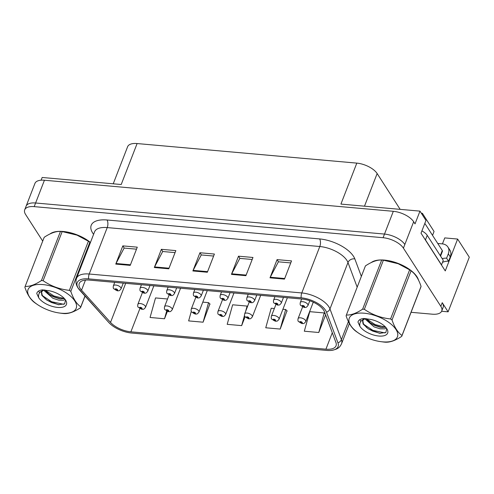 <?xml version="1.0" encoding="UTF-8"?>
<svg xmlns="http://www.w3.org/2000/svg" width="494" height="494" viewBox="0 0 494 494"><rect width="100%" height="100%" fill="white"/><g stroke="black" fill="none" stroke-linecap="round" stroke-linejoin="round"><path stroke-width="0.74" d="M441.624 311.257L448.114 311.831L469.3 257.207L457.629 239.053L445.267 270.916L421.024 233.193L425.964 220.448L419.974 211.123L415.028 223.868L413.657 221.738A16.481 7.558 -158.8 0 0 393.323 211.309L44.435 180.236A16.481 7.558 -158.8 0 0 34.938 183.416L26.114 206.177A16.481 7.558 -158.8 0 1 35.605 202.997A16.481 7.558 -158.8 0 0 26.114 206.177L24.7 209.814A16.481 7.558 -158.8 0 0 25.608 214.489L42.719 241.109M113.231 183.805L127.613 146.73A16.481 7.558 21.2 0 1 137.104 143.55L356.81 163.119L340.922 204.084L419.974 211.123M41.107 180.193L42.163 177.476L121.215 184.515L137.104 143.55M411.07 312.301L432.238 314.184A16.481 7.558 -158.8 0 0 441.735 311.004A16.481 7.558 -158.8 0 0 440.827 306.336L403.419 248.142A16.481 7.558 -158.8 0 0 383.078 237.713L384.493 234.07L35.605 202.997L384.493 234.07A16.481 7.558 -158.8 0 1 404.827 244.499A16.481 7.558 -158.8 0 0 384.493 234.07L393.323 211.309M448.114 311.831L442.235 302.692A16.481 7.558 -158.8 0 1 443.143 307.367L441.735 311.004M432.54 235.372L434.053 231.464L422.382 213.309L422.006 214.285M356.81 163.119A16.481 7.558 21.2 0 1 377.144 173.548L400.171 209.363M442.439 243.888L444.754 237.904L457.629 239.053M421.314 213.21L422.382 213.309M418.523 280.141A26.373 12.097 -158.8 0 0 416.961 276.776A26.373 12.097 -158.8 0 0 394.539 262.16A26.373 12.097 -158.8 0 0 371.266 262.542M80.213 288.471A17.58 8.065 21.2 0 1 79.244 283.488A17.58 8.065 21.2 0 1 89.371 280.098L301.939 299.031A17.58 8.065 21.2 0 1 324.49 311.825L335.926 342.49A17.58 8.065 21.2 0 1 336.044 345.8A17.58 8.065 21.2 0 1 325.916 349.19L130.885 331.82A17.58 8.065 21.2 0 1 110.52 322.409L81.535 290.188A17.58 8.065 21.2 0 1 80.213 288.471M78.287 288.298A19.779 9.071 -158.8 0 0 79.775 290.231L108.754 322.452A19.779 9.071 -158.8 0 0 108.983 322.699A19.779 9.071 -158.8 0 0 131.67 333.042L326.701 350.413A19.779 9.071 -158.8 0 0 330.77 350.45A19.779 9.071 -158.8 0 0 337.964 342.867L326.522 312.208A19.779 9.071 -158.8 0 0 301.161 297.814L88.587 278.875A19.779 9.071 -158.8 0 0 78.287 288.298M284.464 279.116L291.528 260.906L277.066 259.622L270.002 277.826L284.464 279.116M290.75 262.913L278.381 261.814L270.274 277.233A4.397 2.081 95.1 0 0 270.002 277.826M278.48 261.82L277.066 259.622M245.901 275.683L252.965 257.473L238.503 256.188L231.439 274.392L245.901 275.683M252.187 259.48L239.818 258.381L231.711 273.8A4.397 2.081 95.1 0 0 231.439 274.392M239.917 258.387L238.503 256.188M130.218 265.377L137.276 247.167L122.821 245.882L115.757 264.092L130.218 265.377M136.498 249.174L124.13 248.074L116.022 263.493A4.397 2.081 95.1 0 0 115.757 264.092M124.235 248.087L122.821 245.882M168.775 268.81L175.839 250.606L161.377 249.316L154.319 267.526L168.775 268.81M175.061 252.613L162.693 251.508L154.585 266.927A4.397 2.081 95.1 0 0 154.319 267.526M162.798 251.52L161.377 249.316M207.338 272.25L214.402 254.04L199.94 252.749L192.876 270.959L207.338 272.25M213.624 256.046L201.256 254.941L193.148 270.366A4.397 2.081 95.1 0 0 192.876 270.959M201.354 254.953L199.94 252.749M90.445 242.461A26.373 12.097 -158.8 0 0 50.042 233.928M383.078 237.713L34.191 206.634A16.481 7.558 -158.8 0 0 24.7 209.814M318.778 332.499L324.231 312.949L309.769 311.665L304.316 331.208L318.778 332.499L325.62 314.857M191.283 311.393L188.634 320.902L203.09 322.193L209.876 303.958M167.546 298.994L155.524 297.925L150.071 317.469L164.527 318.76L167.373 311.424M274.361 308.509L271.212 308.225L265.753 327.775L280.215 329.06L287.002 310.831M245.648 311.306L247.111 306.082L232.649 304.792L227.191 324.342L241.652 325.626L245.067 316.833M247.111 306.082L247.519 306.49M241.652 325.626L244.499 315.438M203.09 322.193L208.548 302.649L202.793 302.137M194.247 301.371L193.648 302.921M208.548 302.649L210.086 304.168M164.527 318.76L166.663 311.121M280.215 329.06L285.668 309.516L282.908 309.269M285.668 309.516L287.205 311.035M324.231 312.949L325.305 314.011M302.581 306.984L298.073 318.605A4.119 1.89 21.2 0 1 301.507 317.988A4.119 1.89 21.2 0 1 305.527 320.421A4.119 1.89 21.2 0 1 305.755 321.588C303.612 324.367 303.551 323.304 302.285 323.601A2.748 1.389 -86.4 0 1 301.575 323.138A1.371 0.63 -158.8 0 0 302.235 322.477A1.371 0.63 -158.8 0 0 300.543 321.613A1.371 0.63 -158.8 0 0 299.827 322.267A1.371 0.63 -158.8 0 0 301.47 323.125L300.519 322.174L301.513 322.415L301.575 323.138M301.365 322.267L301.204 322.675M301.47 323.125A2.748 1.21 96.5 0 0 302.038 323.582A2.748 1.21 96.5 0 0 302.149 323.582M301.396 322.292L301.247 322.681M301.649 299.006L300.303 302.489A4.119 1.89 21.2 0 1 303.736 301.871A4.119 1.89 21.2 0 1 307.756 304.304A4.119 1.89 21.2 0 1 307.984 305.471C305.835 308.25 305.78 307.188 304.514 307.484A2.748 1.389 -86.4 0 1 303.798 307.021A1.371 0.63 -158.8 0 0 304.465 306.36A1.371 0.63 -158.8 0 0 302.766 305.496A1.371 0.63 -158.8 0 0 302.056 306.15A1.371 0.63 -158.8 0 0 303.693 307.009L302.748 306.058L303.742 306.299L303.798 307.021M303.594 306.15L303.433 306.558M303.693 307.009A2.748 1.21 96.5 0 0 304.267 307.466A2.748 1.21 96.5 0 0 304.378 307.466M303.625 306.175L303.477 306.564M275.874 304.607L271.367 316.228A4.119 1.89 21.2 0 1 274.8 315.61A4.119 1.89 21.2 0 1 278.826 318.037A4.119 1.89 21.2 0 1 279.054 319.21C276.906 321.989 276.844 320.927 275.578 321.224A2.748 1.389 -86.4 0 1 274.868 320.76A1.371 0.63 -158.8 0 0 275.535 320.1A1.371 0.63 -158.8 0 0 273.837 319.229A1.371 0.63 -158.8 0 0 273.12 319.884A1.371 0.63 -158.8 0 0 274.763 320.748L273.818 319.797L274.812 320.038L274.868 320.76M274.658 319.89L274.503 320.297M274.763 320.748A2.748 1.21 96.5 0 0 275.331 321.205A2.748 1.21 96.5 0 0 275.448 321.205M274.695 319.914L274.547 320.297M249.174 302.223L244.666 313.851A4.119 1.89 21.2 0 1 248.099 313.233A4.119 1.89 21.2 0 1 252.119 315.66A4.119 1.89 21.2 0 1 252.348 316.827C250.199 319.612 250.143 318.544 248.877 318.846A2.748 1.389 -86.4 0 1 248.167 318.383A1.371 0.63 -158.8 0 0 248.828 317.722A1.371 0.63 -158.8 0 0 247.136 316.852A1.371 0.63 -158.8 0 0 246.42 317.506A1.371 0.63 -158.8 0 0 248.062 318.371L247.111 317.414L248.105 317.661L248.167 318.383M247.957 317.506L247.797 317.92M248.062 318.371A2.748 1.21 96.5 0 0 248.63 318.821A2.748 1.21 96.5 0 0 248.741 318.828M247.988 317.537L247.84 317.92M222.467 299.846L217.959 311.473A4.119 1.89 21.2 0 1 221.392 310.856A4.119 1.89 21.2 0 1 225.418 313.282A4.119 1.89 21.2 0 1 225.641 314.45C223.498 317.228 223.436 316.166 222.17 316.469A2.748 1.389 -86.4 0 1 221.46 315.999A1.371 0.63 -158.8 0 0 222.127 315.345A1.371 0.63 -158.8 0 0 220.429 314.474A1.371 0.63 -158.8 0 0 219.713 315.129A1.371 0.63 -158.8 0 0 221.355 315.993L220.404 315.036L221.398 315.277L221.46 315.999M221.25 315.129L221.096 315.536M221.355 315.993A2.748 1.21 96.5 0 0 221.923 316.444A2.748 1.21 96.5 0 0 222.041 316.444M221.287 315.153L221.133 315.543M274.948 296.628L273.596 300.111A4.119 1.89 21.2 0 1 277.029 299.494A4.119 1.89 21.2 0 1 281.055 301.92A4.119 1.89 21.2 0 1 281.277 303.094C279.135 305.872 279.073 304.81 277.807 305.107A2.748 1.389 -86.4 0 1 277.097 304.644A1.371 0.63 -158.8 0 0 277.758 303.983A1.371 0.63 -158.8 0 0 276.066 303.112A1.371 0.63 -158.8 0 0 275.349 303.767A1.371 0.63 -158.8 0 0 276.992 304.631L276.041 303.68L277.035 303.921L277.097 304.644M276.887 303.773L276.726 304.181M276.992 304.631A2.748 1.21 96.5 0 0 277.56 305.088A2.748 1.21 96.5 0 0 277.677 305.088M276.924 303.798L276.77 304.181M248.241 294.245L246.889 297.734A4.119 1.89 21.2 0 1 250.322 297.116A4.119 1.89 21.2 0 1 254.348 299.543A4.119 1.89 21.2 0 1 254.577 300.71C252.428 303.495 252.372 302.427 251.106 302.729A2.748 1.389 -86.4 0 1 250.39 302.266A1.371 0.63 -158.8 0 0 251.057 301.606A1.371 0.63 -158.8 0 0 249.359 300.735A1.371 0.63 -158.8 0 0 248.643 301.389A1.371 0.63 -158.8 0 0 250.285 302.254L249.34 301.297L250.335 301.544L250.39 302.266M250.186 301.389L250.026 301.803M250.285 302.254A2.748 1.21 96.5 0 0 250.859 302.705A2.748 1.21 96.5 0 0 250.971 302.711M250.217 301.42L250.069 301.803M221.54 291.868L220.188 295.35A4.119 1.89 21.2 0 1 223.621 294.739A4.119 1.89 21.2 0 1 227.648 297.166A4.119 1.89 21.2 0 1 227.87 298.333C225.727 301.112 225.665 300.049 224.4 300.352A2.748 1.389 -86.4 0 1 223.689 299.883A1.371 0.63 -158.8 0 0 224.35 299.228A1.371 0.63 -158.8 0 0 222.658 298.357A1.371 0.63 -158.8 0 0 221.942 299.012A1.371 0.63 -158.8 0 0 223.584 299.877L222.633 298.919L223.628 299.16L223.689 299.883M223.479 299.012L223.319 299.42M223.584 299.877A2.748 1.21 96.5 0 0 224.153 300.327A2.748 1.21 96.5 0 0 224.27 300.327M223.51 299.037L223.362 299.426M194.834 289.49L193.481 292.973A4.119 1.89 21.2 0 1 196.915 292.362A4.119 1.89 21.2 0 1 200.941 294.788A4.119 1.89 21.2 0 1 201.169 295.955C199.02 298.734 198.965 297.672 197.693 297.975A2.748 1.389 -86.4 0 1 196.983 297.505A1.371 0.63 -158.8 0 0 197.649 296.851A1.371 0.63 -158.8 0 0 195.951 295.98A1.371 0.63 -158.8 0 0 195.235 296.635A1.371 0.63 -158.8 0 0 196.878 297.499L195.933 296.542L196.927 296.783L196.983 297.505M196.773 296.635L196.618 297.042M196.878 297.499A2.748 1.21 96.5 0 0 197.452 297.95A2.748 1.21 96.5 0 0 197.563 297.95M196.81 296.659L196.661 297.048M437.746 243.468L442.198 243.863A10.992 8.262 147.3 0 1 447.91 247.025A10.992 8.262 147.3 0 1 448.311 253.83L446.613 258.195L448.571 261.246A10.992 8.262 -32.7 0 0 442.488 262.357M442.235 258.677A10.992 8.262 147.3 0 1 446.613 258.195M447.91 247.025L449.867 250.075A10.992 8.262 147.3 0 1 450.269 256.874L448.571 261.246M424.636 238.818A10.992 5.039 21.2 0 1 425.458 239.88L441.513 264.864A10.992 5.039 -158.8 0 0 441.364 264.846M425.458 239.88L427.224 235.329A10.992 5.039 -158.8 0 0 421.907 230.914M441.513 264.864L443.279 260.313L427.224 235.329M51.469 233.279A26.096 11.967 21.2 0 1 56.168 231.785M61.639 231.519A26.096 11.967 21.2 0 1 90.39 242.603M372.692 261.894A26.096 11.967 21.2 0 1 377.385 260.4M382.856 260.134A26.096 11.967 21.2 0 1 416.72 276.757A26.096 11.967 21.2 0 1 417.776 278.709M440.568 256.09L442.426 251.298A2.748 1.26 -158.8 0 0 442.278 250.52L424.828 223.374M61.33 313.227A25.824 11.844 -158.8 0 0 74.779 300.926A25.824 11.844 -158.8 0 0 42.922 284.587A25.824 11.844 -158.8 0 0 27.868 290.12A25.824 11.844 -158.8 0 0 37.507 304.594A25.824 11.844 -158.8 0 0 59.082 312.968A25.824 11.844 -158.8 0 0 61.33 313.227M59.082 312.968L62.559 313.437A29.671 13.61 -158.8 0 0 63.417 313.523A29.671 13.61 -158.8 0 0 64.263 313.591C68.851 313.832 74.273 311.875 80.528 307.725A29.671 13.61 -158.8 0 0 80.781 306.867L84.987 296.023M90.377 242.628L89.865 242.233L70.809 291.361C73.285 298.747 76.607 303.915 80.781 306.867M70.809 291.361A29.671 13.61 -158.8 0 0 69.358 290.349L88.407 241.226L76.99 235.125L62.176 231.575A29.671 13.61 -158.8 0 0 61.318 231.495A29.671 13.61 -158.8 0 0 60.472 231.427C55.927 231.167 50.505 233.125 44.201 237.287L25.151 286.409A29.671 13.61 -158.8 0 0 24.898 287.267C27.374 294.659 30.696 299.827 34.864 302.779A29.671 13.61 -158.8 0 0 36.043 303.6L37.507 304.594M62.176 231.575L43.12 280.703C50.975 286.106 59.718 289.323 69.358 290.349M43.12 280.703A29.671 13.61 -158.8 0 0 42.262 280.617A29.671 13.61 -158.8 0 0 41.416 280.549L60.472 231.427M89.865 242.233A29.671 13.61 -158.8 0 0 88.685 241.412L87.222 240.417A25.824 11.844 -158.8 0 0 65.646 232.05L64.319 231.859M43.552 290.108L52.889 298.277L58.811 300.185L63.535 300.222L65.134 299.45M44.781 289.941L49.425 294.56L53.445 296.832L59.366 298.74L64.486 298.666M38.779 297.894A15.351 7.04 -158.8 0 0 57.594 307.422A15.351 7.04 -158.8 0 0 65.696 300.278A15.351 7.04 -158.8 0 0 49.604 290.836L42.527 289.855C39.199 290.256 37.266 291.466 36.747 293.485L38.779 297.894C37.896 294.276 39.514 291.664 43.633 290.077L41.311 292.053L41.879 295.418L47.146 300.309L58.378 304.705L64.671 303.859L65.486 300M41.533 291.608L42.194 295.128L45.553 299.098M36.896 292.998L36.747 293.485L36.896 292.998M85.042 296.091L80.528 307.725M25.151 286.409C29.696 286.668 35.117 284.717 41.416 280.549M44.806 289.984L53.939 295.968L64.399 298.567M42.564 295.764L51.697 301.754L63.806 304.31M48.801 294.103L53.655 296.696L61.028 298.963M38.748 290.966L39.52 292.923M46.572 299.895L51.413 302.476L59.002 304.779M382.547 341.842A25.824 11.844 -158.8 0 0 396.003 329.535A25.824 11.844 -158.8 0 0 364.14 313.202A25.824 11.844 -158.8 0 0 349.091 318.729A25.824 11.844 -158.8 0 0 358.73 333.209A25.824 11.844 -158.8 0 0 380.306 341.576A25.824 11.844 -158.8 0 0 382.547 341.842M380.306 341.576L383.776 342.046A29.671 13.61 -158.8 0 0 384.635 342.132A29.671 13.61 -158.8 0 0 385.481 342.2C390.069 342.441 395.496 340.49 401.746 336.34A29.671 13.61 -158.8 0 0 401.999 335.482L421.055 286.353C418.597 278.993 415.269 273.824 411.082 270.848A29.671 13.61 -158.8 0 0 409.909 270.02A29.671 13.61 -158.8 0 0 409.631 269.835L398.207 263.734L383.393 260.19A29.671 13.61 -158.8 0 0 382.535 260.103A29.671 13.61 -158.8 0 0 381.689 260.035C377.144 259.776 371.723 261.734 365.424 265.902L346.368 315.024A29.671 13.61 -158.8 0 0 346.115 315.882C348.591 323.267 351.919 328.436 356.088 331.388A29.671 13.61 -158.8 0 0 357.267 332.215L358.73 333.209M411.082 270.848L392.032 319.97C394.508 327.355 397.831 332.53 401.999 335.482M392.032 319.97A29.671 13.61 -158.8 0 0 390.575 318.957L409.631 269.835M383.393 260.19L364.344 309.312C372.198 314.715 380.942 317.932 390.575 318.957M364.344 309.312A29.671 13.61 -158.8 0 0 363.485 309.225A29.671 13.61 -158.8 0 0 362.633 309.158L381.689 260.035M409.909 270.02L408.445 269.032A25.824 11.844 -158.8 0 0 386.864 260.659L385.542 260.468M401.746 336.34L420.802 287.212A29.671 13.61 -158.8 0 0 421.055 286.353M364.77 318.716L374.106 326.892L380.028 328.794L384.752 328.837L386.351 328.065M365.998 318.55L370.648 323.169L374.668 325.447L380.59 327.349L385.703 327.275M359.996 326.503A15.351 7.04 -158.8 0 0 378.818 336.031A15.351 7.04 -158.8 0 0 386.919 328.887A15.351 7.04 -158.8 0 0 370.821 319.445L363.751 318.463C360.416 318.865 358.49 320.075 357.965 322.1L359.996 326.503C359.119 322.885 360.737 320.279 364.85 318.686L362.534 320.668L363.102 324.027L368.37 328.924L379.596 333.32L385.894 332.468L386.709 328.609M362.757 320.223L363.411 323.737L366.77 327.713M346.368 315.024C350.913 315.277 356.335 313.326 362.633 309.158M366.023 318.593L375.156 324.583L385.623 327.182M363.782 324.373L372.914 330.363L385.024 332.925M370.018 322.712L374.878 325.305L382.251 327.571M359.965 319.575L360.744 321.538M367.789 328.504L372.637 331.085L380.226 333.388M195.766 297.468L191.258 309.09A4.119 1.89 21.2 0 1 194.692 308.478A4.119 1.89 21.2 0 1 198.712 310.905A4.119 1.89 21.2 0 1 198.94 312.072C196.791 314.851 196.736 313.789 195.47 314.091A2.748 1.389 -86.4 0 1 194.76 313.622A1.371 0.63 -158.8 0 0 195.42 312.968A1.371 0.63 -158.8 0 0 193.728 312.097A1.371 0.63 -158.8 0 0 193.012 312.751A1.371 0.63 -158.8 0 0 194.655 313.616L193.704 312.659L194.698 312.9L194.76 313.622M194.55 312.751L194.389 313.159M194.655 313.616A2.748 1.21 96.5 0 0 195.223 314.067A2.748 1.21 96.5 0 0 195.334 314.067M194.58 312.776L194.432 313.165M169.059 295.091L164.551 306.712A4.119 1.89 21.2 0 1 167.985 306.095A4.119 1.89 21.2 0 1 172.011 308.528A4.119 1.89 21.2 0 1 172.233 309.695C170.09 312.474 170.029 311.411 168.763 311.708A2.748 1.389 -86.4 0 1 168.053 311.245A1.371 0.63 -158.8 0 0 168.713 310.584A1.371 0.63 -158.8 0 0 167.021 309.719A1.371 0.63 -158.8 0 0 166.305 310.374A1.371 0.63 -158.8 0 0 167.948 311.239L166.997 310.281L167.991 310.522L168.053 311.245M167.843 310.374L167.688 310.782M167.948 311.239A2.748 1.21 96.5 0 0 168.516 311.689A2.748 1.21 96.5 0 0 168.633 311.689M167.88 310.399L167.725 310.788M142.358 292.714L137.851 304.335A4.119 1.89 21.2 0 1 141.278 303.717A4.119 1.89 21.2 0 1 145.304 306.144A4.119 1.89 21.2 0 1 145.532 307.317C143.383 310.096 143.328 309.034 142.062 309.33A2.748 1.389 -86.4 0 1 141.346 308.867A1.371 0.63 -158.8 0 0 142.013 308.207A1.371 0.63 -158.8 0 0 140.315 307.342A1.371 0.63 -158.8 0 0 139.604 307.99A1.371 0.63 -158.8 0 0 141.241 308.855L140.296 307.904L141.29 308.145L141.346 308.867M141.142 307.997L140.981 308.404M141.241 308.855A2.748 1.21 96.5 0 0 141.815 309.312A2.748 1.21 96.5 0 0 141.926 309.312M141.173 308.021L141.025 308.404M168.133 287.113L166.781 290.596A4.119 1.89 21.2 0 1 170.214 289.978A4.119 1.89 21.2 0 1 174.234 292.411A4.119 1.89 21.2 0 1 174.462 293.578C172.32 296.357 172.258 295.295 170.992 295.591A2.748 1.389 -86.4 0 1 170.282 295.128A1.371 0.63 -158.8 0 0 170.943 294.467A1.371 0.63 -158.8 0 0 169.251 293.603A1.371 0.63 -158.8 0 0 168.534 294.257A1.371 0.63 -158.8 0 0 170.177 295.122L169.226 294.165L170.22 294.405L170.282 295.128M170.072 294.257L169.911 294.665M170.177 295.122A2.748 1.21 96.5 0 0 170.745 295.573A2.748 1.21 96.5 0 0 170.856 295.573M170.103 294.282L169.955 294.671M141.426 284.735L140.074 288.218A4.119 1.89 21.2 0 1 143.507 287.601A4.119 1.89 21.2 0 1 147.533 290.027A4.119 1.89 21.2 0 1 147.762 291.201C145.613 293.979 145.551 292.917 144.285 293.214A2.748 1.389 -86.4 0 1 143.575 292.751A1.371 0.63 -158.8 0 0 144.242 292.09A1.371 0.63 -158.8 0 0 142.544 291.219A1.371 0.63 -158.8 0 0 141.827 291.874A1.371 0.63 -158.8 0 0 143.47 292.738L142.519 291.787L143.519 292.028L143.575 292.751M143.365 291.88L143.211 292.287M143.47 292.738A2.748 1.21 96.5 0 0 144.038 293.195A2.748 1.21 96.5 0 0 144.155 293.195M143.402 291.905L143.254 292.287M114.725 282.352L113.373 285.841A4.119 1.89 21.2 0 1 116.806 285.223A4.119 1.89 21.2 0 1 120.826 287.65A4.119 1.89 21.2 0 1 121.055 288.817C118.906 291.602 118.85 290.534 117.584 290.836A2.748 1.389 -86.4 0 1 116.874 290.373A1.371 0.63 -158.8 0 0 117.535 289.712A1.371 0.63 -158.8 0 0 115.843 288.842A1.371 0.63 -158.8 0 0 115.127 289.496A1.371 0.63 -158.8 0 0 116.769 290.361L115.818 289.404L116.812 289.651L116.874 290.373M116.664 289.503L116.504 289.91M116.769 290.361A2.748 1.21 96.5 0 0 117.337 290.818A2.748 1.21 96.5 0 0 117.448 290.818M116.695 289.527L116.547 289.91M44.435 180.236L34.191 206.634M413.657 221.738L403.419 248.142M377.144 173.548L364.486 206.183M93.601 234.323A27.473 12.597 21.2 0 1 107.031 219.991L319.606 238.923A5.496 2.6 -84.9 0 1 319.797 246.518L107.223 227.586A21.977 10.078 -158.8 0 0 94.57 231.828L76.558 278.258A21.977 10.078 21.2 0 1 89.216 274.016A5.496 2.6 95.1 0 0 88.587 278.875M319.606 238.923A27.473 12.597 21.2 0 1 353.5 256.306A27.473 12.597 21.2 0 1 354.834 258.918L361.355 276.393M326.522 312.208A5.496 4.52 -20.5 0 0 329.967 308.948L347.98 262.518A21.977 10.078 -158.8 0 0 346.911 260.424A21.977 10.078 -158.8 0 0 319.797 246.518L301.785 292.948A21.977 10.078 21.2 0 1 329.967 308.948L341.41 339.606A21.977 10.078 21.2 0 1 341.552 343.75L349.394 323.527M337.964 342.867A5.496 4.52 -20.5 0 0 341.41 339.606L348.406 321.582M301.161 297.814A5.496 2.6 -84.9 0 1 301.785 292.948L89.216 274.016L107.223 227.586A5.496 2.6 -84.9 0 0 107.031 219.991M440.827 306.336L442.235 302.692M357.174 287.162L347.98 262.518A5.496 4.52 159.5 0 1 354.834 258.918M325.916 349.19L332.295 332.752M81.535 290.188L85.45 280.086M110.52 322.409L125.674 283.328M130.885 331.82L139.858 308.694M207.573 271.651L193.148 270.366M169.01 268.211L154.585 266.927M130.447 264.778L116.022 263.493M246.136 275.084L231.711 273.8M284.698 278.517L270.274 277.233M448.311 253.83L450.269 256.874M442.278 250.52L440.284 255.651M76.558 278.258C75.421 281.413 75.891 284.624 77.966 287.885L108.729 322.421M330.77 350.45C338.668 349.326 339.94 346.837 341.552 343.75M298.073 318.605C297.814 320.149 297.925 321.106 298.401 321.477L302.038 323.582M313.282 302.174L305.755 321.588M300.303 302.489C300.043 304.032 300.154 304.989 300.624 305.36L304.267 307.466M309.806 300.778L307.984 305.471M271.367 316.228C271.113 317.772 271.218 318.729 271.694 319.093L275.331 321.205M287.378 297.734L279.054 319.21M244.666 313.851C244.407 315.394 244.518 316.351 244.987 316.716L248.63 318.821M260.678 295.356L252.348 316.827M217.959 311.473C217.706 313.011 217.811 313.968 218.286 314.338L221.923 316.444M233.971 292.973L225.641 314.45M273.596 300.111C273.343 301.655 273.448 302.612 273.923 302.976L277.56 305.088M283.494 297.388L281.277 303.094M246.889 297.734C246.636 299.278 246.747 300.228 247.216 300.599L250.859 302.705M256.787 295.011L254.577 300.71M220.188 295.35C219.935 296.894 220.04 297.851 220.515 298.222L224.153 300.327M230.087 292.627L227.87 298.333M193.481 292.973C193.228 294.517 193.339 295.474 193.809 295.844L197.452 297.95M203.38 290.25L201.169 295.955M191.258 309.09C190.999 310.633 191.11 311.591 191.579 311.961L195.223 314.067M207.27 290.596L198.94 312.072M164.551 306.712C164.298 308.256 164.403 309.213 164.879 309.584L168.516 311.689M180.563 288.218L172.233 309.695M137.851 304.335C137.591 305.879 137.703 306.836 138.172 307.2L141.815 309.312M153.862 285.841L145.532 307.317M166.781 290.596C166.521 292.139 166.632 293.096 167.108 293.467L170.745 295.573M176.673 287.872L174.462 293.578M140.074 288.218C139.821 289.762 139.925 290.719 140.401 291.083L144.038 293.195M149.972 285.495L147.762 291.201M113.373 285.841C113.114 287.385 113.225 288.342 113.694 288.706L117.337 290.818M123.265 283.118L121.055 288.817"/></g></svg>
